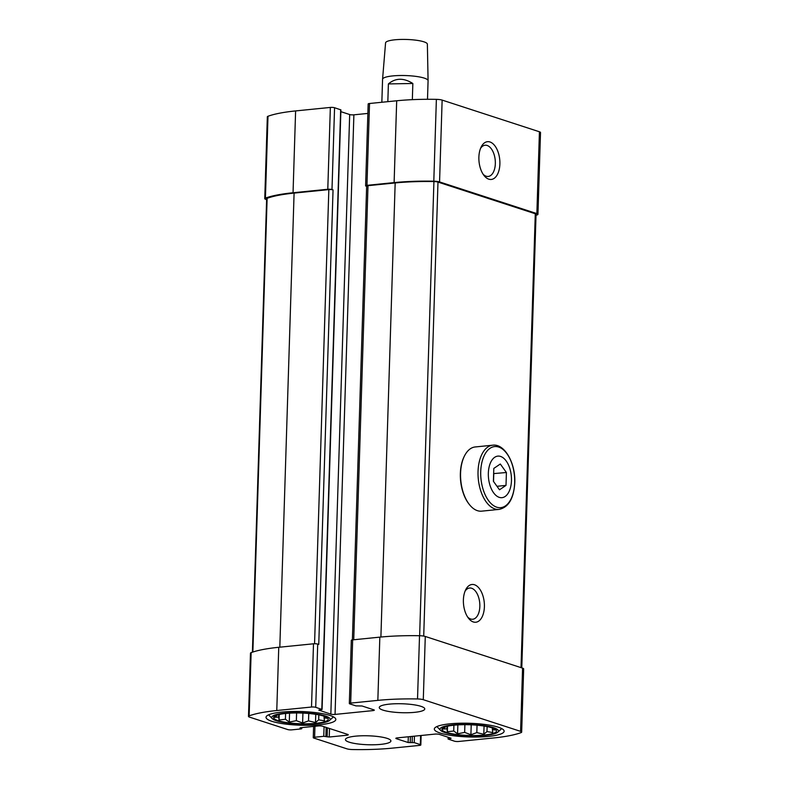<?xml version="1.0" encoding="UTF-8"?>
<svg xmlns="http://www.w3.org/2000/svg" width="789" height="789" viewBox="0 0 789 789"><rect width="100%" height="100%" fill="white"/><g stroke="black" fill="none" stroke-linecap="round" stroke-linejoin="round"><path stroke-width="1.18" d="M316.054 723.306A27.329 5.365 -178.2 0 0 326.607 717.329A27.329 5.365 -178.2 0 0 301.092 713.029A27.329 5.365 -178.2 0 0 275.371 715.722A27.329 5.365 -178.2 0 0 283.922 722.073A27.329 5.365 -178.2 0 0 316.054 723.306M325.058 716.599L327.179 718.266L324.092 717.872L324.496 720.811L318.677 719.854L315.501 722.537L308.519 720.88L302.611 723L296.348 720.663L289.277 722.073L285.421 719.262L279.059 720.002L278.665 717.063L274.72 717.339L277.896 714.656M484.357 735.042A27.329 5.365 -178.2 0 0 494.91 729.066A27.329 5.365 -178.2 0 0 469.396 724.756A27.329 5.365 -178.2 0 0 443.665 727.458A27.329 5.365 -178.2 0 0 452.225 733.8A27.329 5.365 -178.2 0 0 484.357 735.042M493.362 728.336L495.472 730.003L492.395 729.608L492.79 732.537L486.981 731.59L483.805 734.273L476.822 732.606L470.905 734.737L464.652 732.399L457.571 733.809L453.724 730.999L447.363 731.738L446.968 728.799L443.014 729.066L446.189 726.383M266.623 199.627L265.834 199.37A6.45 1.262 1.8 0 1 264.759 198.631L267.333 116.802A6.45 1.262 1.8 0 1 267.994 116.269A80.458 15.79 1.8 0 1 295.609 110.924L330.354 107.432A3.038 0.592 1.8 0 1 334.566 107.728L340.907 109.888L322.07 709.479L318.815 710.13L330.838 714.134A3.038 0.592 1.8 0 0 335.049 714.42L372.95 710.613A3.038 0.592 1.8 0 0 374.302 710.169A3.038 0.592 1.8 0 0 373.799 709.814L362.033 705.987L355.928 705.879L349.833 703.896A3.038 0.592 1.8 0 1 349.33 703.551A3.038 0.592 1.8 0 1 350.681 703.098L377.842 700.376A80.458 15.79 1.8 0 1 417.529 698.955A6.45 1.262 1.8 0 1 423.289 699.695L520.592 731.364A6.45 1.262 1.8 0 1 521.667 732.113A6.45 1.262 1.8 0 1 521.006 732.646A80.458 15.79 1.8 0 1 493.391 737.981L458.646 741.473A3.038 0.592 1.8 0 1 454.434 741.177L448.093 739.027L451.081 738.208L439.315 734.372A3.038 0.592 1.8 0 0 435.114 734.086L397.212 737.893A3.038 0.592 1.8 0 0 395.851 738.336A3.038 0.592 1.8 0 0 396.364 738.691L408.13 742.518L414.235 742.627L420.32 744.609A3.038 0.592 1.8 0 1 420.833 744.954A3.038 0.592 1.8 0 1 419.472 745.408L392.311 748.13A80.458 15.79 1.8 0 1 352.624 749.55A6.45 1.262 1.8 0 1 346.864 748.81L313.766 738.04A3.038 0.592 1.8 0 1 313.253 737.685A3.038 0.592 1.8 0 1 314.614 737.232L323.766 736.315L329.24 737.015L346.923 735.24A3.038 0.592 1.8 0 0 348.274 734.796A3.038 0.592 1.8 0 0 347.771 734.441L322.563 726.235A3.038 0.592 1.8 0 0 318.352 725.939L300.668 727.714L299.988 727.941L301.753 728.701L301.082 728.928L291.92 729.845A3.038 0.592 1.8 0 1 287.709 729.559L249.571 717.142A6.45 1.262 1.8 0 1 248.486 716.392A6.45 1.262 1.8 0 1 249.146 715.86A80.458 15.79 1.8 0 1 276.771 710.524L311.517 707.033A3.038 0.592 1.8 0 1 315.718 707.329L322.07 709.479M340.858 111.663L349.685 114.533L330.838 714.134M367.871 113.419L353.886 114.829A3.038 0.592 1.8 0 1 349.685 114.533M366.638 186.312L366.106 186.135A3.038 0.592 1.8 0 1 365.603 185.78L368.167 103.951A3.038 0.592 1.8 0 1 369.528 103.497L396.689 100.775A80.458 15.79 1.8 0 1 436.376 99.355A6.45 1.262 1.8 0 1 442.136 100.095L539.429 131.773A6.45 1.262 1.8 0 1 540.514 132.513L537.94 214.342A6.45 1.262 1.8 0 1 537.279 214.874A80.458 15.79 1.8 0 1 536.007 215.318M248.486 716.392L250.478 653.164A6.45 1.262 1.8 0 1 251.139 652.631A80.458 15.79 1.8 0 1 278.754 647.286L313.499 643.794A3.038 0.592 1.8 0 1 317.711 644.09L318.756 644.435L333.047 189.902L331.991 189.557A3.038 0.592 1.8 0 0 327.79 189.261L293.044 192.753A80.458 15.79 1.8 0 0 265.42 198.098A6.45 1.262 1.8 0 0 264.759 198.631M349.33 703.551L351.312 640.313A3.038 0.592 1.8 0 1 352.663 639.869L379.834 637.137A80.458 15.79 1.8 0 1 419.521 635.727A6.45 1.262 1.8 0 1 425.281 636.457L522.574 668.135A6.45 1.262 1.8 0 1 523.659 668.875L521.667 732.113M365.603 185.78A3.038 0.592 1.8 0 1 366.954 185.336L394.115 182.604A80.458 15.79 1.8 0 1 433.802 181.184A6.45 1.262 1.8 0 1 439.562 181.924L536.865 213.602A6.45 1.262 1.8 0 1 537.94 214.342M499.881 163.984A18.975 10.395 84.3 0 0 493.135 143.894A18.975 10.395 84.3 0 0 481.172 146.981A18.975 10.395 84.3 0 0 484.032 175.513A18.975 10.395 84.3 0 0 499.881 163.984M449.898 723.829A34.913 6.854 1.8 0 1 485.807 724.588A34.913 6.854 1.8 0 1 504.132 731.216A34.913 6.854 1.8 0 1 488.559 736.413A34.913 6.854 1.8 0 1 452.649 735.654A34.913 6.854 1.8 0 1 434.325 729.026A34.913 6.854 1.8 0 1 449.898 723.829M281.604 712.092A34.913 6.854 1.8 0 1 317.503 712.852A34.913 6.854 1.8 0 1 335.828 719.479A34.913 6.854 1.8 0 1 320.255 724.677A34.913 6.854 1.8 0 1 284.346 723.917A34.913 6.854 1.8 0 1 266.031 717.29A34.913 6.854 1.8 0 1 281.604 712.092M380.762 744.372A22.773 4.468 -178.2 0 0 390.91 740.989A22.773 4.468 -178.2 0 0 368.295 735.802A22.773 4.468 -178.2 0 0 345.395 739.559A22.773 4.468 -178.2 0 0 357.338 743.879A22.773 4.468 -178.2 0 0 380.762 744.372M414.61 712.339A22.773 4.468 -178.2 0 0 424.768 708.946A22.773 4.468 -178.2 0 0 402.143 703.768A22.773 4.468 -178.2 0 0 379.243 707.516A22.773 4.468 -178.2 0 0 391.196 711.846A22.773 4.468 -178.2 0 0 414.61 712.339M252.401 652.187L266.652 198.69A4.556 0.897 1.8 0 1 267.126 198.315A78.565 15.415 1.8 0 1 294.09 193.098L328.835 189.607A3.038 0.592 1.8 0 1 333.047 189.902M352.387 639.899L366.648 186.125A3.038 0.592 1.8 0 1 367.999 185.671L395.171 182.949A78.565 15.415 1.8 0 1 433.92 181.569A4.556 0.897 1.8 0 1 437.984 182.081L535.287 213.76A4.556 0.897 1.8 0 1 536.047 214.283L521.785 667.879M484.397 606.78A18.975 10.395 84.3 0 0 477.651 586.691A18.975 10.395 84.3 0 0 465.678 589.778A18.975 10.395 84.3 0 0 468.548 618.3A18.975 10.395 84.3 0 0 484.397 606.78M483.115 174.221A15.691 8.6 84.3 0 0 488.213 176.45A15.691 8.6 84.3 0 0 495.334 163.668A15.691 8.6 84.3 0 0 485.077 145.235A15.691 8.6 84.3 0 0 480.521 148.431M467.621 617.008A15.691 8.6 84.3 0 0 472.719 619.247A15.691 8.6 84.3 0 0 479.84 606.455A15.691 8.6 84.3 0 0 469.583 588.022A15.691 8.6 84.3 0 0 465.037 591.227M329.506 720.436A29.223 5.73 -178.2 0 0 301.112 712.654A29.223 5.73 -178.2 0 0 272.274 718.631A29.223 5.73 -178.2 0 0 317.109 723.651A29.223 5.73 -178.2 0 0 329.506 720.436L332.573 717.665A32.26 6.332 -178.2 0 0 333.214 716.757M268.812 714.735A32.26 6.332 -178.2 0 0 269.394 715.682L272.274 718.631M497.81 732.162A29.223 5.73 -178.2 0 0 469.406 724.391A29.223 5.73 -178.2 0 0 440.578 730.367A29.223 5.73 -178.2 0 0 485.403 735.387A29.223 5.73 -178.2 0 0 497.81 732.162L500.877 729.401A32.26 6.332 -178.2 0 0 501.508 728.494M437.116 726.462A32.26 6.332 -178.2 0 0 437.688 727.419L440.578 730.367M453.902 725.219L453.724 730.999M447.541 726.205L447.363 731.738M447.047 726.324L446.968 728.799M492.444 728L492.395 729.608M487.138 726.61L486.981 731.59M484.061 726.067L483.805 734.273M477.049 725.219L476.822 732.606M471.22 724.825L470.905 734.737M464.889 724.696L464.652 732.399M457.857 724.904L457.571 733.809M285.598 713.483L285.421 719.262M279.237 714.469L279.059 720.002M278.744 714.587L278.665 717.063M324.151 716.264L324.092 717.872M318.835 714.873L318.677 719.854M315.758 714.331L315.501 722.537M308.755 713.483L308.519 720.88M302.917 713.098L302.611 723M296.595 712.96L296.348 720.663M289.553 713.167L289.277 722.073M427.5 99.296L428.082 80.734A22.773 4.468 -178.2 0 0 428.082 80.695A22.773 4.468 -178.2 0 0 424.275 78.121A22.773 4.468 -178.2 0 0 398.918 75.537A22.773 4.468 -178.2 0 0 382.566 79.265A22.773 4.468 -178.2 0 0 382.566 79.304L381.846 102.264M412.341 99.661L412.844 83.486C403.672 77.726 395.516 77.864 388.395 83.92L387.833 101.663M428.082 80.695L427.372 44.184A20.918 4.103 -178.2 0 0 423.88 41.817A20.918 4.103 -178.2 0 0 400.585 39.45A20.918 4.103 -178.2 0 0 385.565 42.872L382.566 79.265M412.844 83.486L388.395 83.92M511.459 480.669A20.869 11.44 -95.7 0 1 493.569 492.74A20.869 11.44 -95.7 0 1 494.683 457.304A20.869 11.44 -95.7 0 1 511.459 480.669M500.315 464.021L506.41 472.512L506.005 485.393L499.496 489.791L493.401 481.29L493.806 468.41L500.315 464.021M499.121 509.398L481.655 511.154A32.26 17.683 -95.7 0 1 469.337 504.467A32.26 17.683 -95.7 0 1 464.465 455.973A32.26 17.683 -95.7 0 1 475.205 446.959L492.671 445.203A32.26 17.683 -95.7 0 0 478.302 479.071A32.26 17.683 -95.7 0 0 499.121 509.398C508.58 507.327 513.787 498.451 514.773 482.779C515.71 463.291 504.615 443.418 492.671 445.203M469.13 504.191A31.501 17.259 -95.7 0 1 468.922 503.934A31.501 17.259 -95.7 0 1 464.159 456.575A31.501 17.259 -95.7 0 1 464.317 456.279M493.638 473.597L506.41 472.512M493.776 473.785L493.529 481.477M497.001 486.3L506.005 485.393M493.51 477.858A11.381 6.243 -95.7 0 1 493.569 480.225A11.381 6.243 -95.7 0 1 493.5 481.428M251.139 652.631L249.146 715.86M278.754 647.286L276.771 710.524M313.499 643.794L311.517 707.033M317.711 644.09L315.718 707.329M352.663 639.869L350.681 703.098M379.834 637.137L377.842 700.376M419.521 635.727L417.529 698.955M425.281 636.457L423.289 699.695M522.574 668.135L520.592 731.364M420.606 735.535L420.32 744.609M314.949 726.284L314.614 737.232M267.994 116.269L265.42 198.098M295.609 110.924L293.044 192.753M330.354 107.432L327.79 189.261M334.566 107.728L331.991 189.557M340.661 109.71L321.813 709.311M353.886 114.829L335.049 714.42M372.98 709.548L372.95 710.613M369.528 103.497L366.954 185.336M396.689 100.775L394.115 182.604M436.376 99.355L433.802 181.184M442.136 100.095L439.562 181.924M539.429 131.773L536.865 213.602M448.803 737.468L448.763 738.8M450.677 738.07L450.657 738.603M396.384 738.021L396.364 738.691M408.308 736.778L408.13 742.518M410.418 736.561L410.231 742.666M412.322 736.374L412.124 742.479M414.432 736.157L414.235 742.627M324.072 726.728L323.766 736.315M326.153 727.409L325.877 736.462M327.415 727.813L327.129 736.877M329.506 728.494L329.24 737.015M346.963 734.174L346.923 735.24M301.536 727.636L301.506 728.533M328.835 189.607L314.564 643.745M294.09 193.098L279.819 647.177M267.126 198.315L252.865 652.03M535.287 213.76L521.016 667.632M437.984 182.081L423.713 636.092M433.92 181.569L419.64 635.727M395.171 182.949L380.9 637.029M367.999 185.671L353.728 639.761M514.684 482.651A30.692 16.816 -95.7 0 1 488.391 500.404A30.692 16.816 -95.7 0 1 490.028 448.31A30.692 16.816 -95.7 0 1 514.684 482.651M421.129 735.486L420.833 744.954M313.608 726.422L313.253 737.685M448.142 737.251L448.093 739.027M301.792 727.606L301.753 728.701M468.922 503.934L469.337 504.467M464.159 456.575L464.465 455.973"/></g></svg>
